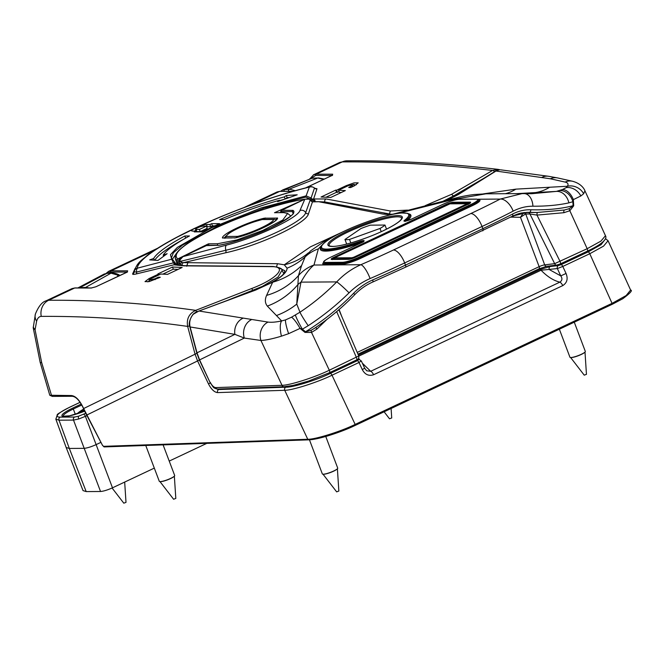 <?xml version="1.0" encoding="UTF-8"?>
<svg xmlns="http://www.w3.org/2000/svg" width="664" height="664" viewBox="0 0 664 664"><rect width="100%" height="100%" fill="white"/><g stroke="black" fill="none" stroke-linecap="round" stroke-linejoin="round"><path stroke-width="1" d="M95.691 286.823L91.151 288.035L74.659 288.01L72.085 288.566L46.023 300.85L48.638 300.269C96.969 299.954 145.989 303.315 195.714 310.354L251.764 288.491C277.079 278.905 287.612 266.687 272.257 266.654L184.086 265.857L173.918 264.812L136.12 273.975C133.829 274.514 132.651 274.522 132.584 273.991L135.074 268.472M95.915 286.757L95.923 286.757A2.349 2.1 -90.4 0 1 95.915 286.757L126.592 272.306M202.985 226.167A4.225 0.722 -20.7 0 0 197.615 227.818A4.225 0.722 -20.7 0 0 195.548 229.304A4.225 0.722 -20.7 0 0 196.021 229.445L199.432 229.429L206.396 226.142L202.985 226.167M193.647 228.906A8.458 1.452 -20.7 0 0 191.597 230.798A8.458 1.452 -20.7 0 0 192.543 231.089L195.946 231.064L194.203 231.885L202.155 231.836L219.568 223.627L211.617 223.685L209.874 224.507L206.471 224.523A8.458 1.452 -20.7 0 0 198.204 226.756L177.877 236.791C151.84 250.652 138.27 261.135 137.157 268.223L171.685 259.226L170.465 254.694L177.338 247.406L211.725 227.702L261.184 207.907L306.129 195.872L309.341 187.082C279.967 194.353 248.826 204.952 215.916 218.863L198.204 226.756M195.922 230.292A8.458 1.452 -20.7 0 0 194.452 231.08M184.086 265.857A2.349 1.992 88.8 0 1 184.824 265.675L173.918 264.812A2.349 1.212 76.6 0 0 174.375 263.898L176.184 264.023L177.238 265.202M172.424 259.25L176.375 253.482M488.579 175.537L453.703 195.863L443.427 201.043M184.824 265.675L273.103 266.471C279.569 267.484 282.54 268.729 282.017 270.19L278.058 277.046L262.429 286.367L222.432 302.369M357.713 359.282L359.606 359.68L361.365 361.058L364.719 368.296L366.694 370.786L370.695 371.292L559.852 282.15C562.242 280.548 562.541 278.465 560.765 275.892L566.052 273.468C568.185 278.78 567.081 282.831 562.757 285.611L373.6 374.745C368.694 376.305 364.909 374.562 362.245 369.508L358.992 362.494L332 375.21C317.716 382.257 292.177 390.399 284.715 390.283A2.349 2.067 -92 0 1 285.794 387.212C292.865 387.486 316.902 380.04 330.29 373.425L357.282 360.71L358.303 359.813L357.232 359.589M562.757 285.611A4.698 1.942 64.8 0 0 559.852 282.15C553.544 280.615 547.277 276.639 541.052 270.231A2.349 0.971 -115.2 0 0 539.998 269.518L550.174 266.538L558.291 265.567L561.08 264.662L588.072 251.946L601.086 244.659L605.07 239.463M104.621 446.839A0.938 0.83 -92 0 1 103.542 446.341L307.764 439.269C315.276 439.493 340.873 431.476 355.157 424.421L612.391 303.191L626.152 295.546L630.617 290.06L608.066 240.742L603.559 246.12L589.781 253.731L562.79 266.447L557.362 268.563L541.052 270.231L358.817 356.111M550.174 266.538A2.349 1.901 -96.8 0 0 549.244 269.534L560.765 275.892L557.362 268.563A2.349 1.901 -96.8 0 1 558.291 265.567M358.643 358.319L359.639 359.689M362.37 363.225L370.695 371.292A4.698 1.942 64.8 0 1 373.6 374.745M330.29 373.425A2.349 0.971 -115.2 0 1 332 375.21L355.157 424.421L355.124 425.433C341.205 432.314 316.205 440.058 308.851 439.767A0.938 0.83 -92 0 1 307.764 439.269L284.715 390.283L217.593 392.607A2.349 2.067 -92 0 1 218.672 389.536L215.593 388.598M391.428 214.323L324.829 201.98L318.006 201.657M108.29 271.518L111.17 270.804L127.662 270.829L127.214 272.074L110.73 272.049L107.277 273.17M189.63 325.85L187.655 326.406C138.162 319.417 89.366 316.072 41.259 316.388C39.134 316.462 37.591 318.064 36.62 321.185A14.093 10.234 -163.4 0 1 35.391 314.031L35.391 314.031A14.093 10.234 -163.4 0 1 35.399 314.022L33.25 327.676M313.342 174.889L316.213 174.175L332.706 174.192L332.266 175.437L315.773 175.42L310.661 178.442M315.051 188.335L316.985 188.734L313.607 198.984L326.074 198.951L390.349 211.003L407.63 210.114M425.259 205.608L451.611 194.311L492.547 170.465C440.672 164.448 390.565 161.593 342.242 161.908L339.719 162.448L313.657 174.732L310.088 178.616M292.741 191.373L279.71 191.373L277.137 191.938L280.034 191.298A0.938 0.838 89.6 0 0 279.71 191.373L250.502 205.143M335.677 190.128A4697.692 1943.32 64.8 0 1 336.64 190.17L346.392 185.571L354.045 182.882L358.195 182.849L354.119 185.937L350.642 187.572A4697.692 1943.32 -115.2 0 0 348.7 187.48L354.227 184.293L348.318 185.654L338.574 190.253A4697.692 1943.32 64.8 0 1 345.338 190.576L330.713 197.474A4697.692 1943.32 -115.2 0 0 321.052 197.017L335.677 190.128L336.499 192.294L325.999 197.241M149.093 278.548L158.837 273.958A4697.692 1943.32 -115.2 0 0 157.874 273.917L172.499 267.028A4697.692 1943.32 64.8 0 1 182.16 267.476L167.535 274.365A4697.692 1943.32 -115.2 0 0 160.771 274.041L151.018 278.639L148.985 280.175L154.886 278.822L158.364 277.178A4697.692 1943.32 64.8 0 1 160.298 277.27L149.168 281.594L145.009 281.627L149.093 278.548L149.458 279.527M310.262 200.096L310.818 199.98L309.723 198.926L305.83 197.083A0.938 0.697 -99.7 0 1 306.129 195.872L311.092 197.996L313.64 200.528L310.818 199.98L311.864 198.802M315.699 201.765L313.64 200.528M277.635 201.624L297.215 194.801L286.333 195.49L284.358 196.884A99.06 16.973 -20.7 0 0 219.643 219.585L224.291 219.552C243.273 211.683 261.716 205.242 279.61 200.229L277.635 201.624M167.145 253.689L163.186 255.092C166.357 250.179 175.122 243.804 189.472 235.961L184.816 235.994A99.06 16.973 -20.7 0 0 153.658 258.479L149.707 259.881L157.941 260.437L167.145 253.689M305.83 197.083L264.181 208.056L217.51 226.233L182.409 245.157L173.387 252.743L171.329 258.113L172.466 259.275A0.938 0.913 119.1 0 0 171.685 259.226L173.428 262.869L174.765 262.463L175.47 263.766L174.109 263.716L173.428 262.869L136.593 272.049L134.136 271.842C137.141 262.014 141.366 260.736 147.043 255.565C154.488 249.871 164.581 243.671 177.321 236.957L177.321 236.957A4.698 2.714 -117.8 0 1 177.877 236.791M339.072 191.572L337.461 192.336L336.64 190.17M337.461 192.336A4695.343 1942.349 -115.2 0 0 336.499 192.294M341.254 192.502A4695.343 1942.349 -115.2 0 0 339.387 192.419L338.574 190.253M356.336 184.758L354.543 185.123M159.161 274.805L158.837 273.958M149.3 281.013L147.723 281.876M158.688 278.033L158.364 277.178M178.077 269.401A4695.343 1942.349 -115.2 0 0 173.321 269.186L172.499 267.028M173.321 269.186L162.821 274.141M183.679 239.214A99.06 16.973 -20.7 0 0 154.737 260.222M163.635 256.271L163.186 255.092M185.613 238.102L184.816 235.994M154.314 260.197L153.658 258.479M289.446 197.515L287.155 197.656L285.321 198.943M284.466 199.242A99.06 16.973 -20.7 0 0 279.743 200.586M279.843 200.852L279.61 200.229M287.155 197.656L286.333 195.49M285.163 199.001L284.358 196.884M214.895 225.835L212.43 225.851L211.617 223.685M212.43 225.851L210.695 226.665L209.874 224.507M196.253 231.877L195.946 231.064M210.695 226.665L207.284 226.69A8.458 1.452 -20.7 0 0 206.62 226.731M195.548 229.304L196.37 231.47A4.225 0.722 -20.7 0 0 196.843 231.612L200.246 231.587L199.432 229.429M200.246 231.587L207.209 228.308L206.396 226.142M52.73 396.317A0.938 0.838 -90.4 0 1 52.414 396.391L49.783 395.263L71.231 395.536C75.588 395.877 79.68 400.126 83.515 408.277L102.53 445.411L103.542 446.341M210.305 382.995L208.454 383.867L197.557 360.909L194.967 353.854L187.655 326.406C186.36 318.952 189.049 313.599 195.714 310.354L196.602 311.823M494.497 171.76A2.349 1.477 59.8 0 0 492.547 170.465L498.108 169.37C446.042 163.344 395.686 160.489 347.056 160.804L339.719 162.448M36.62 321.185L35.076 329.809L33.2 327.12M41.683 362.644L35.076 329.809L33.266 328.074L40.147 362.295A14.093 1.477 168.6 0 0 41.683 362.644L51.584 395.661A0.938 0.838 -90.4 0 0 52.414 396.391L72.061 396.267A0.938 0.838 -90.4 0 1 71.231 395.536M273.103 266.471L272.257 266.654M312.155 199.001A2.349 2.282 17.7 0 0 313.607 198.984L315.093 200.594M390.349 211.003L389.253 214.472M361.183 361.017L358.992 362.494A2.349 0.971 -115.2 0 0 357.282 360.71M364.719 368.296L362.245 369.508M91.682 287.985A0.938 0.838 90.5 0 0 91.483 287.96L91.483 287.96A0.938 0.838 90.5 0 0 91.151 288.035M127.164 271.908A0.938 0.838 -89.5 0 1 127.662 270.829M332.216 175.271A0.938 0.838 -89.5 0 1 332.706 174.192M314.885 188.46L314.504 187.97L311.092 197.996L309.723 198.926M172.466 259.275L175.993 263.957M359.606 359.68A2.349 2.233 101.9 0 0 358.303 359.813M355.257 425.375L612.432 304.195L355.198 425.416C339.354 432.969 317.541 439.701 308.553 439.842L104.331 446.913L102.53 445.411M542.09 177.271A14.093 12.234 -81.4 0 1 548.514 176.275L557.652 177.944A14.093 12.516 102.2 0 0 550.373 178.782L495.991 171.038L458.343 194.544L447.685 199.988M499.569 169.776L496.058 170.756L456.998 194.942L446.474 200.287M198.968 311.018L268.057 322.082C271.335 322.546 275.859 322.164 281.636 320.928L267.335 306.096C264.986 303.149 264.745 299.58 266.604 295.38L272.688 282.208L255.615 290.085L198.918 311.034L193.398 314.138C190.12 317.815 189.024 322.09 190.112 326.962L189.887 327.045C188.385 323.899 189.481 319.591 193.174 314.113L193.398 314.138M242.85 318.288A14.093 12.425 100.6 0 0 234.882 334.357L190.112 326.962L197.009 352.85L199.607 359.913L210.031 382.447L199.383 360.004L244.327 338.067L234.882 334.357L196.785 352.933L189.887 327.045M251.415 319.674A14.093 12.11 97.9 0 0 244.327 338.067L260.927 340.474A14.093 12.085 -81.4 0 1 268.057 322.082M327.028 319.342L316.902 329.078L311.516 332.415L304.983 332.415L300.07 328.406L288.632 333.668L281.453 336.158C272.605 338.831 265.758 340.267 260.927 340.474L282.017 385.303C289.479 385.419 315.018 377.276 329.303 370.23L358.626 356.045M316.081 327.244A2.349 0.93 -132.3 0 0 316.902 329.078M304.983 332.415L305.523 331.768C323.152 320.886 339.196 308.038 353.655 293.231C359.257 287.479 365.582 283.055 372.637 279.967A247.589 42.421 -20.7 0 0 405.472 265.119L482.852 228.648L482.031 226.49L404.658 262.952A247.589 42.421 159.3 0 1 370.097 278.556C362.287 281.968 355.273 286.732 349.056 292.849C336.54 305.133 322.928 316.081 308.212 325.692L302.361 329.211L305.523 331.768L311.291 330.199L314.412 328.373C329.095 318.546 342.558 307.299 354.8 294.642C360.096 289.164 366.105 284.947 372.836 281.993A2.349 0.639 66.5 0 1 372.72 282.001M295.397 314.993A14.093 1.228 -119.2 0 0 302.361 329.211L300.07 328.406A14.093 2.565 -119.9 0 0 291.504 317.218L299.995 312.196C313.284 303.373 325.526 293.272 336.731 281.901C343.736 274.481 351.779 268.754 360.842 264.72L313.981 265.027C309.656 268.53 305.332 274.232 300.999 282.134L296.767 304.087L299.995 312.196A14.093 1.037 -124 0 0 308.212 325.692M524.128 212.571A2.349 1.867 -90.3 0 1 525.73 214.016L544.688 264.861L554.664 263.658L587.175 248.701L600.953 241.098L605.46 235.712L584.934 190.809L583.664 193.739L580.851 195.955L573.356 199.623L573.688 205.815L569.82 210.729L563.919 212.704L536.977 215.094A2.349 0.913 88 0 1 537.533 212.472M525.73 214.016L529.922 213.991L554.664 263.658A2.349 1.901 83.1 0 0 556.664 265.094L560.192 263.981A2.349 0.971 64.8 0 0 560.084 261.475L536.977 215.094L529.922 213.991A2.349 1.867 89.6 0 0 528.22 212.538M563.919 212.704A2.349 0.946 81.9 0 1 564.359 210.04M560.009 264.023A2.349 0.971 64.8 0 0 560.192 263.981L587.283 251.208A2.349 0.971 64.8 0 0 587.175 248.701L569.82 210.729A2.349 0.963 59.6 0 1 569.297 208.637L564.541 209.998L537.392 212.472L527.822 212.331L512.575 216.091M569.297 208.637L573.057 205.715L572.883 201.74L568.874 202.869C558.316 205.176 546.339 206.288 532.926 206.213C526.237 206.172 519.646 207.815 513.164 211.152A14.093 7.785 -117.3 0 0 500.158 199.084L522.178 193.573L531.648 193.722L556.349 191.398L562.4 189.555L566.251 187.613L567.413 186.252C568.724 184.152 567.969 182.758 565.147 182.077L550.373 178.782M573.688 205.815A2.349 0.539 -3.1 0 1 573.057 205.715C560.972 208.853 546.887 210.197 530.785 209.774A2.349 1.494 92.1 0 1 529.233 212.347L526.419 212.372M562.4 189.555A14.093 8.757 -109.5 0 1 573.356 199.623L572.883 201.74A14.093 11.379 -108.6 0 0 559.445 190.576M524.186 212.563L528.179 212.538M281.743 210.28L293.007 210.372A47.028 8.059 159.3 0 1 270.895 227.744A47.028 8.059 159.3 0 1 218.854 245.315L206.413 245.614M207.766 245.414A0.938 0.838 -90.4 0 1 208.081 245.34L206.33 245.622L182.973 256.636L179.678 260.263A2.349 0.548 44.9 0 1 179.313 259.267L182.791 256.669A2.349 0.971 64.8 0 1 182.973 256.636L226.466 245.116C256.395 237.513 298.045 217.892 299.979 210.471L304.826 199.208A2.349 0.971 -115.2 0 0 304.643 199.25A2.349 0.971 -115.2 0 0 304.494 199.366M198.918 311.034L255.267 289.994C271.991 282.964 281.652 277.27 284.267 272.912L284.831 270.721L276.714 266.87M390.606 214.696L382.887 214.057L318.77 201.707L312.445 201.889L308.503 213.692C306.901 223.187 259.757 245.431 225.503 252.81L183.546 262.629L277.519 263.716L284.275 264.803L310.52 246.809L350.65 228.267M382.887 214.057L318.529 201.69M564.541 209.998L537.392 212.472M532.926 206.213A14.093 9.147 -87.9 0 0 524.319 193.606L485.965 193.813L453.537 199.391L398.151 213.368M323.36 243.671L318.363 248.876L313.981 265.027A37.582 36.877 6.9 0 0 298.435 275.651L296.767 304.087A70.467 67.33 132.2 0 1 276.755 315.433M483.458 193.855L515.92 189.132L549.676 187.24A70.467 50.165 -92.4 0 1 533.906 192.801L517.148 193.606M515.92 189.132A70.467 49.335 -93.7 0 1 505.462 193.68M310.661 250.818L305.125 256.926L301.589 265.534L298.435 275.651A70.467 66.989 -159.2 0 1 266.604 295.38M301.589 265.534C293.505 273.493 283.877 279.046 272.688 282.208C282.308 276.514 287.105 271.842 287.072 268.19L284.275 264.803C293.447 262.712 301.506 258.719 308.453 252.818M287.072 268.19A70.467 63.636 -146 0 0 305.125 256.926A37.582 36.57 22.2 0 1 318.363 248.876M267.335 306.096A70.467 67.703 135.5 0 0 297.904 284.582A37.582 31.797 12.5 0 1 300.999 282.134L336.731 281.901A14.093 1.154 -135.8 0 1 349.056 292.849M281.453 336.158A14.093 4.814 -102.4 0 1 281.636 320.928L285.52 319.915L291.504 317.218M568.874 202.869A14.093 11.163 -100.8 0 0 556.349 191.398L517.38 193.606M549.676 187.24L567.413 186.252A14.093 12.898 -146.4 0 1 583.664 193.739M383.078 216.696L457.67 197.523A37.582 21.406 76.2 0 0 453.537 199.391L458.036 199.358M276.465 266.853L277.519 263.716M186.609 266.156L187.746 263.085L186.725 266.231M458.343 194.544L456.998 194.942M384.157 213.924L390.822 214.489M482.62 230.823A2.349 0.971 64.8 0 0 482.803 230.781A2.349 0.971 64.8 0 0 482.852 228.648A245.431 42.056 -20.7 0 0 512.542 214.057C518.559 210.994 524.635 209.567 530.785 209.774M182.293 265.7L180.533 264.471L178.865 261.815L179.38 265.509M353.655 293.231L354.8 294.642M557.652 177.944L572.551 181.264A14.093 12.492 102.9 0 0 565.147 182.077M531.648 193.722L524.319 193.606A14.093 9.147 -87.9 0 0 524.137 193.606M370.097 278.556A14.093 3.71 -113.4 0 0 360.842 264.72A233.496 40.006 -20.7 0 0 393.437 250.004L470.817 213.542A231.338 39.641 -20.7 0 0 500.158 199.084L477.814 199.233M496.058 170.756L499.726 169.776M356.327 360.004A2.349 0.971 -115.2 0 0 356.51 359.963L356.51 359.963A2.349 0.971 -115.2 0 0 356.402 357.456L336.665 311.607M329.228 372.778A2.349 0.971 -115.2 0 0 329.41 372.736L308.486 381.086L293.073 385.427L283.993 386.738A2.349 2.067 -92 0 1 282.017 385.303L215.742 387.602A2.349 2.067 88 0 0 217.726 389.038L217.726 389.038C212.795 387.759 214.206 388.398 210.031 382.447M310.129 199.914A2.349 0.722 138.5 0 0 310.071 199.781A2.349 0.722 138.5 0 0 309.914 199.698L311.192 201.159L310.196 199.997L305.689 212.621C303.938 221.436 258.819 242.733 225.843 250.245L181.363 261.118L181.38 262.33L183.546 262.629A2.349 2.191 100.9 0 0 182.285 265.675M181.363 261.118L179.919 261.384L181.38 262.33L180.533 264.471M312.445 201.889L311.192 201.159L313.118 201.707A2.349 1.95 87.1 0 0 312.445 201.889M179.313 259.267A2.349 2.349 0 0 0 178.624 260.993L178.624 260.993A2.349 2 -1.7 0 0 178.865 261.815A2.349 1.311 148.4 0 1 179.678 260.263L179.903 260.96L181.322 261.118M311.648 201.283L310.196 199.997A2.349 2.233 177.7 0 0 309.914 199.698L309.316 199.167L304.826 199.208L281.544 210.181A0.938 0.896 -145.5 0 0 281.096 210.513L281.096 210.513A0.938 0.896 -145.5 0 0 281.013 210.662L281.594 211.642A21.14 8.748 -115.2 0 0 281.187 212.629M309.714 199.499A2.349 1.021 131.2 0 0 309.573 199.283A2.349 1.021 131.2 0 0 309.316 199.167A2.349 1.975 -77.3 0 0 308.544 198.76L304.643 199.25L281.013 210.662M357.224 352.401L539.143 266.671L520.476 217.277L525.49 214.049A2.349 1.934 72 0 0 523.606 212.638M510.583 217.161A46.978 42.006 89.6 0 1 513.239 217.153A305.349 273.028 -90.4 0 0 520.476 217.277L523.572 212.638M556.664 265.094L546.688 266.297A2.349 1.901 83.1 0 1 544.688 264.861A4.698 0.805 159.3 0 0 539.143 266.671A2.349 0.971 64.8 0 1 539.085 268.796A2.349 0.971 64.8 0 1 538.902 268.837M179.919 261.384A2.349 0.481 154.3 0 0 179.056 262.147A2.349 0.946 151.3 0 1 179.903 260.96A2.349 1.253 84.7 0 0 179.919 261.384M282.042 210.413A0.938 0.838 89.6 0 0 281.594 211.642L292.376 211.567L293.073 213.401M310.254 200.022A2.349 2.349 0 0 0 310.071 199.781L309.573 199.283A2.349 2.349 0 0 0 308.544 198.76M86.901 415.722L78.734 418.992L73.496 420.088L59.005 420.188L55.842 419.167M80.095 402.342L69.844 407.173C64.051 409.929 60.167 412.286 58.183 414.245C56.398 416.145 57.054 417.108 60.133 417.125L74.617 417.033L78.551 416.22L85.681 413.282M206.811 443.361L169.229 461.082M154.305 468.112L112.49 487.816C107.56 490.015 103.576 491.244 100.546 491.493L86.187 491.584L83.041 490.613L66.159 447.486L55.851 419.191L57.32 414.768A2.349 2.175 44.3 0 1 58.183 414.245M100.845 442.39L95.981 444.681C91.043 446.88 87.067 448.1 84.037 448.349L69.313 448.449L66.159 447.486M309.714 178.757L312.561 178.143A2.349 2.108 87 0 0 311.956 178.276L282.814 189.871L289.346 189.14L317.79 178.002L311.956 178.276L285.188 189.331A2.349 2.108 87 0 0 283.835 191.282M117.611 276.49L117.818 275.128L111.004 273.186L106.871 273.369L79.721 287.719L85.581 287.437L111.004 273.186L85.581 287.437L89.1 287.935M78.36 287.919L79.721 287.719A2.349 2.108 87 0 0 79.431 287.91M77.929 287.919L104.099 274.091L107.676 273.145A2.349 2.108 87.1 0 0 106.871 273.369L104.099 274.083M295.173 190.684L289.346 189.14L317.79 178.002L323.526 179.454M111.004 273.186L111.826 272.954C117.296 273.194 120.01 275.543 119.437 275.095L119.437 275.095A2.349 1.834 119.4 0 0 117.818 275.128A2.349 2.009 -165.8 0 1 119.603 275.552M262.695 219.419A2.349 1.336 76.4 0 0 262.562 219.444A2.349 1.336 76.4 0 0 262.313 219.552C247.797 222.863 226.042 233.122 226.416 236.467L237.671 236.392C252.137 232.939 273.892 222.681 273.568 219.477A2.349 2.307 7.5 0 1 276.066 220.066M236.583 237.579A2.349 2.1 -90.1 0 1 237.671 236.392A2.349 1.336 76 0 0 237.123 237.438M225.237 237.978A2.349 2.1 -90.6 0 1 226.416 236.467A2.349 2.307 6.7 0 0 224.996 237.978M276.083 220.041A2.349 2.349 0 0 0 274.356 219.303L263.093 219.377A2.349 2.1 -90.6 0 0 262.313 219.552L273.568 219.477A2.349 2.1 -90.1 0 1 275.228 219.51M226.167 235.82L224.158 237.986M178.251 265.376L177.213 260.396L175.255 258.462L177.545 265.26M280.54 212.248L279.668 212.646M222.423 237.919C222.108 233.969 247.34 222.075 264.289 218.19L277.585 218.099C277.834 221.859 252.602 233.761 235.72 237.828L222.423 237.919A1.17 1.154 8.1 0 1 223.428 238.002M304.461 199.266L304.22 199.333C281.868 202.628 243.041 215.036 214.588 228.582C183.77 243.729 171.511 253.839 177.803 258.902L208.438 243.837L217.568 243.746L236.915 239.92L262.695 230.483L282.773 220.041L287.67 213.426L283.628 212.613L274.506 212.704L302.361 200.32M208.438 243.837L208.82 245.223M179.662 258.918A1.17 0.448 -116.9 0 0 179.072 258.479M177.213 260.396L177.803 258.902M124.674 482.072L126.002 502.391L123.811 503.154M80.145 412.311A1.411 1.369 16.7 0 0 79.091 412.568L81.498 411.622M82.278 411.107L81.954 410.144L79.199 412.261A1.411 1.378 -156.6 0 1 80.585 412.103M174.126 476.379A7.76 1.328 159.3 0 1 173.976 476.528A7.76 1.328 159.3 0 1 167.535 479.856A7.76 1.328 159.3 0 1 160.497 481.624A7.76 1.328 159.3 0 1 160.29 481.599M163.103 444.88L174.682 475.507A8.217 1.411 159.3 0 1 174.665 475.731A8.217 1.411 159.3 0 1 174.308 476.212A8.217 1.411 159.3 0 1 167.486 479.732A8.217 1.411 159.3 0 1 160.041 481.599A8.217 1.411 159.3 0 1 159.302 481.317L145.756 445.478M175.802 498.423L173.611 499.237M175.811 498.448L174.35 476.163M337.163 468.983A7.76 1.328 159.3 0 1 337.013 469.133A7.76 1.328 159.3 0 1 330.572 472.461A7.76 1.328 159.3 0 1 323.542 474.229A7.76 1.328 159.3 0 1 323.327 474.204M325.767 436.472L337.719 468.112A8.217 1.411 159.3 0 1 337.71 468.336A8.217 1.411 159.3 0 1 337.345 468.817A8.217 1.411 159.3 0 1 330.523 472.336A8.217 1.411 159.3 0 1 323.077 474.204A8.217 1.411 159.3 0 1 322.339 473.922L309.441 439.8M338.847 491.028L336.656 491.875L323.019 474.204M338.847 491.053L337.395 468.767M391.718 417.963L389.527 418.768M391.718 417.98L391.104 408.501M584.768 352.293A7.76 1.328 159.3 0 1 584.619 352.451A7.76 1.328 159.3 0 1 578.178 355.771A7.76 1.328 159.3 0 1 571.148 357.539A7.76 1.328 159.3 0 1 570.932 357.522M574.269 322.181L585.324 351.43A8.217 1.411 159.3 0 1 585.316 351.646A8.217 1.411 159.3 0 1 584.951 352.127A8.217 1.411 159.3 0 1 578.128 355.647A8.217 1.411 159.3 0 1 570.683 357.522A8.217 1.411 159.3 0 1 569.944 357.24L559.354 329.211M586.445 374.347L584.254 375.152M586.453 374.363L585.001 352.086M384.979 225.054L370.404 225.154A22.31 3.826 -20.7 0 0 360.884 228.582L344.956 239.48A22.31 3.826 -20.7 0 0 349.505 239.447L380.007 228.457A22.31 3.826 -20.7 0 0 384.979 225.054L386.523 229.138M380.007 228.457L381.227 231.678M344.956 239.48L346.683 244.061M349.505 239.447L350.824 242.941M451.611 194.311L454.018 196.602M253.05 290.857L251.764 288.491M83.631 408.543L196.893 353.306M220.083 388.955L218.672 389.536L285.794 387.212M358.386 355.107L539.998 269.518M465.929 303.274A59.66 10.226 159.3 0 1 425.624 322.272M326.074 198.951A2.349 2.166 98.4 0 0 324.829 201.98L325.069 202.653M199.399 360.046L86.594 415.133L85.747 413.207M208.454 383.867C211.31 389.361 214.356 392.275 217.593 392.607M315.773 175.42A0.938 0.838 -90.4 0 1 316.213 174.175L342.242 161.908A14.093 12.599 -90.4 0 1 347.056 160.804M305.573 187.912L331.792 175.553L305.805 187.854M630.617 290.06C632.8 290.309 630.194 293.197 622.799 298.717L612.432 304.195L589.781 253.731A2.349 0.971 -115.2 0 0 588.072 251.946M561.08 264.662A2.349 0.971 -115.2 0 1 562.79 266.447L566.052 273.468M41.259 316.388A14.093 12.599 -90.4 0 1 48.638 300.269L74.659 288.01A0.938 0.838 89.6 0 1 74.982 287.935L91.483 287.96L95.931 286.757L127.48 272.008M110.73 272.049A0.938 0.838 -90.4 0 1 111.17 270.804L153.932 250.652M346.708 186.418L346.392 185.571M352.509 186.692L352.186 185.837M155.193 279.627L154.886 278.822M207.284 226.69L206.471 224.523M196.843 231.612L196.021 229.445M332.531 175.371L331.643 175.678M136.12 273.975A2.349 1.212 76.2 0 0 136.593 272.049A4.698 2.415 75.3 0 1 137.506 268.206M132.584 273.991A2.349 2.299 -176.4 0 0 134.12 272.074A4.698 4.615 -176.5 0 1 137.157 268.223M316.985 188.734A2.349 2.282 18.7 0 1 314.545 188.186A4.698 4.573 21.8 0 0 309.648 187.09M309.341 187.082A4.698 2.714 -103.6 0 1 309.872 186.841L309.872 186.841C280.216 194.187 248.834 204.869 215.709 218.871L215.709 218.871C201.607 224.897 188.817 230.931 177.321 236.957M102.555 445.461L86.694 415.116M382.921 230.914A39.757 6.814 159.3 0 1 332.382 246.46A39.757 6.814 159.3 0 1 347.322 231.147A39.757 6.814 159.3 0 1 397.861 215.601A39.757 6.814 159.3 0 1 382.921 230.914M348.069 232.002A38.811 6.648 -20.7 0 0 329.145 245.614C330.099 245.572 326.97 245.838 332.415 246.386C340.922 246.709 365.532 239.231 382.846 230.931C392.001 226.557 397.952 222.93 400.716 220.033L401.762 218.174A38.811 6.648 -20.7 0 0 348.069 232.002M218.854 245.315A0.938 0.689 -99.8 0 1 219.02 245.257C234.649 242.227 251.913 236.401 270.821 227.76C287.919 218.63 295.405 213.534 293.281 212.455A46.09 7.902 -20.7 0 0 292.467 211.584L293.123 213.31M293.007 210.372A0.938 0.913 119.9 0 0 292.467 211.584L292.376 211.567A0.938 0.838 89.6 0 1 292.824 210.339M363.349 241.621A4.665 0.797 -20.7 0 0 359.722 242.352L359.855 243.207A48.389 8.292 159.3 0 1 320.961 247.083M359.581 241.497A5.578 0.954 159.3 0 1 364.055 240.683A5.578 0.954 159.3 0 1 361.415 242.733L330.456 257.325A13.214 2.266 -20.7 0 0 325.484 262.413L342.317 262.305A13.214 2.266 -20.7 0 0 359.116 257.134L471.307 204.263A13.214 2.266 -20.7 0 0 476.271 199.175L459.446 199.283A13.214 2.266 -20.7 0 0 442.647 204.454L411.688 219.045A5.578 0.954 159.3 0 1 405.588 221.112A5.578 0.954 159.3 0 1 404.476 220.34A46.563 7.976 -20.7 0 0 379.717 217.676A46.563 7.976 -20.7 0 0 322.662 244.568A46.563 7.976 -20.7 0 0 359.581 241.497L359.722 242.352A47.476 8.134 159.3 0 1 320.87 248.104L321.484 245.904C322.961 243.572 326.547 240.733 332.249 237.405C346.45 229.395 363.067 222.581 382.107 216.962C390.108 214.704 396.599 213.376 401.571 212.978L407.696 213.327L409.605 214.572A47.476 8.134 159.3 0 1 405.488 220.78A4.665 0.797 -20.7 0 0 405.123 221.137M311.291 330.199A2.349 0.971 -109.8 0 0 311.516 332.415L329.303 370.23A2.349 0.971 -115.2 0 1 329.41 372.736L356.51 359.963C358.186 359.78 358.95 358.485 358.801 356.087L338.856 309.731M478.736 199.781A15.031 2.573 159.3 0 1 472.61 205.558L360.419 258.429A15.031 2.573 159.3 0 1 341.304 264.305L324.48 264.421A15.031 2.573 159.3 0 1 323.368 262.72M361.257 242.792A3.76 0.647 -20.7 0 0 359.855 243.207M408.866 213.866A48.389 8.292 159.3 0 1 407.123 220.73M372.637 279.967A2.349 0.639 66.5 0 1 372.836 281.993L405.422 267.243A2.349 0.971 64.8 0 0 405.472 265.119L404.658 262.952A14.093 5.827 -115.2 0 0 393.437 250.004M210.264 382.348C211.974 385.651 213.8 387.394 215.742 387.602M392.125 214.14A37.582 19.455 75.3 0 0 390.125 214.895M513.164 211.152A245.431 42.056 159.3 0 1 482.031 226.49A14.093 5.827 -115.2 0 0 470.817 213.542M456.533 308.569L456.259 307.83M339.113 309.515L341.628 316.164M333.876 257.3L446.067 204.429A5.578 0.954 159.3 0 1 453.155 202.246L469.987 202.138A5.578 0.954 159.3 0 1 467.888 204.288L355.697 257.159A5.578 0.954 159.3 0 1 348.6 259.342L331.776 259.45A5.578 0.954 159.3 0 1 333.876 257.3L334.523 257.947A4.665 0.797 -20.7 0 0 332.299 259.375M334.05 259.367A3.287 0.564 159.3 0 1 334.863 258.86M334.374 259.01A3.76 0.647 -20.7 0 0 333.793 259.367M447.909 204.421L335.71 257.292L335.162 257.856L351.986 257.748L353.854 257.167L466.053 204.296L466.601 203.732L449.777 203.84L447.777 204.479M512.542 214.057A2.349 1.278 62.8 0 1 512.284 216.29L405.422 267.243A2.349 0.971 64.8 0 1 405.239 267.285M580.851 195.955A14.093 11.811 -126.7 0 0 566.251 187.613M288.632 333.668A14.093 2.1 -109 0 1 285.52 319.915M605.46 235.712C606.215 236.816 608.274 241.339 587.283 251.208A2.349 0.971 64.8 0 1 587.101 251.249M226.466 245.116A4.698 2.39 75.2 0 0 225.843 250.245A2.349 1.187 -102.9 0 1 225.503 252.81M299.979 210.471A4.698 4.565 23 0 1 305.689 212.621A2.349 2.274 -162.1 0 0 308.503 213.692M513.239 217.153A4.698 2.1 91.8 0 1 513.372 215.75M468.303 204.396L467.722 204.346M351.986 257.748A0.938 0.838 -90.4 0 0 351.48 258.744L334.664 258.993M335.162 257.856A0.938 0.838 -90.4 0 0 334.656 258.86A0.938 0.838 -90.4 0 1 334.598 259.358M469.481 203.408A0.938 0.838 89.6 0 0 469.481 203.142L452.657 203.25A4.665 0.797 -20.7 0 0 450.126 203.765L335.577 257.358M469.821 203.176A4.665 0.797 -20.7 0 0 469.481 203.142A0.938 0.838 -90.4 0 1 469.987 202.138M452.599 203.757A0.938 0.838 89.6 0 0 452.657 203.25A0.938 0.838 -90.4 0 1 453.155 202.246M405.745 221.054A0.938 0.805 52.4 0 1 405.488 220.78A0.938 0.805 52.4 0 0 404.476 220.34M472.61 205.558L471.963 204.91L359.763 257.781A14.127 2.424 159.3 0 1 341.811 263.309L324.986 263.417A14.127 2.424 159.3 0 1 323.376 262.819L323.393 262.902M325.484 262.413A0.938 0.838 89.6 0 0 324.986 263.417A0.938 0.838 -90.4 0 1 324.48 264.421M342.317 262.305A0.938 0.838 89.6 0 0 341.811 263.309A0.938 0.838 -90.4 0 1 341.304 264.305M476.271 199.175A0.938 0.838 89.6 0 1 476.594 199.1L478.794 199.864A14.127 2.424 159.3 0 1 471.963 204.91L471.307 204.263M359.116 257.134L360.419 258.429M466.651 204.852L466.053 204.296M466.601 203.732A0.938 0.838 -90.4 0 1 466.925 203.657L450.092 203.765A0.938 0.838 -90.4 0 0 449.777 203.84M354.443 257.698L353.854 257.167M335.71 257.292L334.382 258.761M348.6 259.342A0.938 0.838 -90.4 0 1 349.148 259.3M331.776 259.45A0.938 0.838 -90.4 0 1 332.1 259.375L332.266 259.616M446.067 204.429L446.673 204.985M442.514 204.512L411.688 219.045M476.594 199.1L459.77 199.208C452.134 200.055 448.557 202.03 442.573 204.47L442.647 204.454M218.547 245.348A0.938 0.838 -90.4 0 1 218.863 245.273L219.02 245.257A0.938 0.689 -99.8 0 1 219.195 245.257M208.081 245.34L218.863 245.273A0.938 0.838 -90.4 0 1 218.937 245.273M78.734 418.992A2.349 0.797 -107.1 0 1 78.551 416.22M74.617 417.033A2.349 2.1 89.6 0 0 73.496 420.088L100.546 491.493M83.573 414.278A2.349 0.971 64.8 0 1 85.44 416.419L112.49 487.816M60.133 417.125A2.349 2.1 89.6 0 0 59.005 420.188L69.313 448.449L86.187 491.584M84.693 411.165A21.746 3.727 159.3 0 1 62.872 416.394A21.746 3.727 159.3 0 1 72.559 408.161L81.215 404.077M75.339 414.353L73.297 409.016A20.808 3.569 -20.7 0 0 63.138 416.245L63.155 416.311M81.763 405.032L73.297 409.016L72.559 408.161M85.581 287.437L84.992 287.919M289.346 189.14L287.977 191.282M312.561 178.143L317.79 178.002M217.568 243.746L217.402 245.282M234.517 238.027A1.17 1.054 -89.6 0 1 234.94 237.928L251.158 232.881L263.135 227.835C273.477 222.332 278.033 219.386 276.822 219.004L276.822 219.004A1.17 1.154 9 0 1 277.585 218.099M222.838 238.102A1.17 1.046 -91.1 0 1 223.237 238.002L232.035 237.928M276.597 219.435A1.17 1.046 -90.6 0 1 277.17 217.925M264.289 218.19A1.17 0.664 76.3 0 0 264.031 219.361M264.87 219.352A1.17 1.054 -90.2 0 1 265.5 217.999M84.22 410.103A37.4 36.462 -160.2 0 0 81.398 411.68M81.954 410.144A37.4 36.462 19.8 0 1 83.764 409.099M282.017 270.19L283.752 273.601M106.165 273.344L108.614 271.36L157.542 248.294M244.12 207.5L277.137 191.938M354.734 185.638L354.227 184.293M149.483 281.511L148.985 280.175M46.023 300.858C42.089 301.979 38.545 306.37 35.391 314.031M49.783 395.263L40.147 362.295M500.067 169.785L498.108 169.37M72.085 288.574L74.982 287.935M280.034 191.298L292.998 191.298M314.504 187.97C312.246 186.642 310.702 186.269 309.872 186.841M605.485 238.625L608.066 240.742M85.673 413.282L83.473 408.451C79.688 400.55 75.887 396.491 72.061 396.267M465.68 303.39L425.782 322.198M500.747 169.843L548.514 176.275M536.927 212.48L526.635 212.546M512.284 216.29C519.09 213.053 522.435 212.878 521.995 212.903L527.697 212.331M310.611 250.859L323.559 241.862L340.2 233.122M457.67 197.523C463.505 195.963 473.781 194.477 474.611 194.494L485.982 193.813M572.551 181.264C581.39 183.613 584.378 189.174 584.934 190.8M197.905 311.291C196.444 312.196 198.304 310.32 193.174 314.113M196.785 352.933L199.383 360.004M283.993 386.738L217.726 389.038M280.955 210.787L280.465 212.638M182.791 256.669L205.89 245.788M357.971 354.153L539.085 268.796L546.688 266.297M467.854 204.097L466.925 203.657M332.1 259.375L348.924 259.267L355.622 257.175L470.012 203.333M411.614 219.062L405.082 221.394M363.54 241.787L330.382 257.341C322.073 261.649 323.982 261.55 323.376 262.819M313.118 201.707L318.554 201.682A2.349 2.349 0 0 1 318.77 201.707M178.624 260.993L179.313 265.5M457.496 307.249L457.753 307.93M57.32 414.768C56.515 414.577 60.631 412.062 69.662 407.215L80.07 402.309M84.693 411.149L69.513 415.83L63.105 416.228M280.523 191.298L282.806 189.871M107.676 273.145L111.818 272.937M119.885 275.419A2.349 2.349 0 0 0 119.437 275.095M318.413 177.869L324.256 179.106M224.922 238.351C226.424 234.633 231.014 231.163 238.7 227.951C247.556 224.1 249.996 222.863 262.562 219.444A2.349 2.349 0 0 1 263.093 219.377M290.807 215.991L287.719 213.476M304.461 199.258C290.193 201.516 272.945 206.13 252.718 213.102L237.089 218.896C218.381 226.299 203.093 233.695 191.224 241.09C182.102 246.8 176.798 251.631 175.329 255.582L175.255 258.462M123.811 503.196L112.083 488.007M83.739 409.049A37.582 37.582 0 0 0 76.933 413.871M84.195 410.061L80.12 412.394M160.497 481.624L160.041 481.599M173.619 499.27L159.974 481.599M323.542 474.229L323.077 474.204M389.527 418.81L384.116 411.796M571.148 357.539L570.683 357.522M584.262 375.193L570.617 357.514"/></g></svg>
